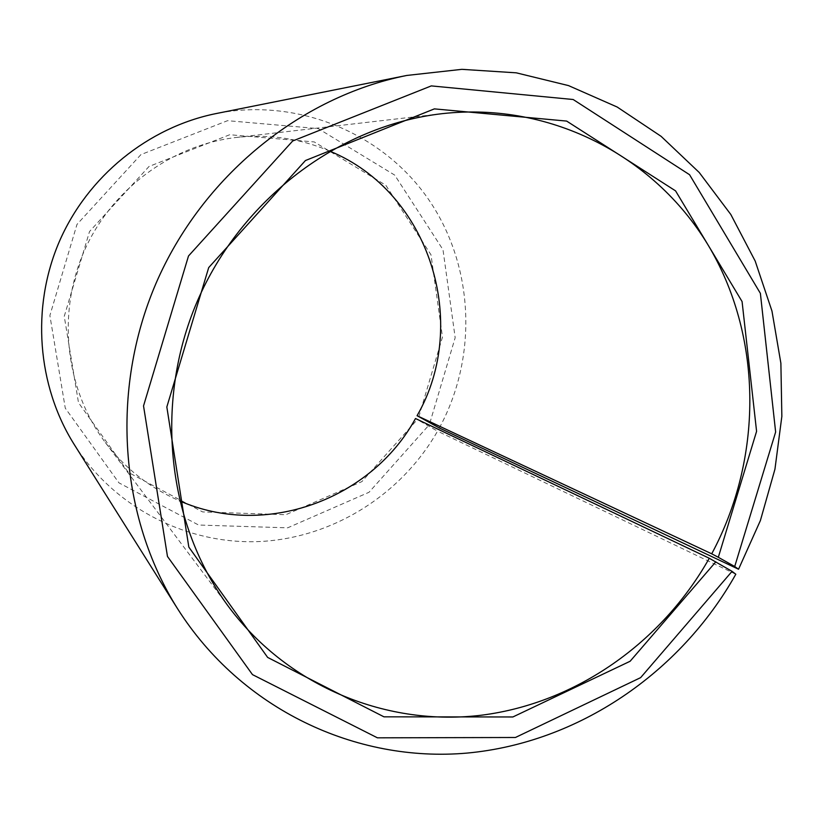 <?xml version="1.0" encoding="UTF-8"?>
<svg xmlns="http://www.w3.org/2000/svg" width="823" height="823" viewBox="0 0 823 823"><rect width="100%" height="100%" fill="white"/><g stroke="black" fill="none" stroke-linecap="round" stroke-linejoin="round"><path stroke-width="0.62" stroke-dasharray="4.12 3.09" d="M329.745 151.123C300.158 138.47 269.049 133.912 236.407 137.451C171.112 144.982 110.539 189.928 83.596 252.455C56.766 315.034 65.84 389.907 105.313 442.476C125.209 468.585 149.93 488.018 179.465 500.785M439.328 427.97C477.731 357.377 474.408 266.971 429.174 200.328C383.919 133.851 298.667 97.237 216.223 113.543M74.08 444.276C114.685 508.408 188.354 545.238 261.066 541.462C333.86 537.409 401.562 494.273 437.548 431.159L415.502 418.516M735.813 574.238L437.548 431.159M429.873 422.919L455.17 337.687L442.99 249.708L394.711 175.104L318.234 128.604L227.56 120.683L140.928 154.601L76.981 224.412L49.884 315.507L65.274 408.167L118.954 482.854L198.61 525.033L287.639 527.831L369.013 492.288L428.176 425.975M418.835 416.777L442.476 337.049L430.995 254.801L385.761 185.185L314.263 141.937L229.699 134.735L149.025 166.472L89.522 231.53L64.256 316.351L78.494 402.694L128.388 472.412L202.623 511.927L285.766 514.725L361.873 481.62L417.251 419.637M105.313 442.476L229.596 608.032M236.407 137.451L442.064 113.677"/><path stroke-width="1.23" d="M417.066 415.708L711.72 553.817C762.458 459.265 763.065 340.341 710.383 248.896C657.556 157.81 552.243 101.311 442.064 113.677C339.395 125.405 241.386 198.827 197.273 301.311C153.273 403.836 167.45 525.486 229.596 608.032C289.778 687.596 388.034 726.812 482.041 715.136C576.182 702.976 661.846 642.475 709.272 558.261L732.059 571.347L735.813 574.238C680.354 672.905 578.281 742.799 467.042 753.086C356.05 762.89 241.458 709.447 177.593 608.763C119.705 516.813 110.025 390.709 155.928 283.544C202.098 176.482 300.251 96.723 406.809 75.449L461.898 69.338L516.309 72.835L568.528 85.602L617.188 107.031L661.095 136.33L699.231 172.501L730.814 214.484L755.195 261.076L771.974 311.084L780.883 363.262L781.85 416.366L774.947 469.182L760.401 520.527L738.55 569.238L439.328 427.97L417.066 415.708C470.406 323.408 429.987 192.232 329.745 151.123M179.465 500.785C265.047 538.746 371.307 499.51 415.502 418.516L709.272 558.261M711.72 553.817L718.314 557.294L756.584 431.334L742.079 301.568L675.56 190.874L566.646 121.084L434.369 108.883L305.436 160.536L208.703 267.588L166.832 406.974L188.827 547.089L267.65 657.423L383.96 716.833L512.873 716.967L630.12 661.26L715.825 561.821M718.314 557.294L734.713 566.512L775.636 432.034L760.38 293.348L689.571 174.723L573.168 99.511L431.303 85.901L292.649 141.011L188.498 255.984L143.531 405.914L167.47 556.451L252.486 674.623L377.428 737.83L515.424 737.49L640.633 677.638L732.059 571.347M734.713 566.512L738.55 569.238M406.809 75.449L216.223 113.543C148.356 127.174 87.516 176.276 59.163 241.952C31.027 307.73 37.261 385.658 74.08 444.276L177.593 608.763"/></g></svg>

